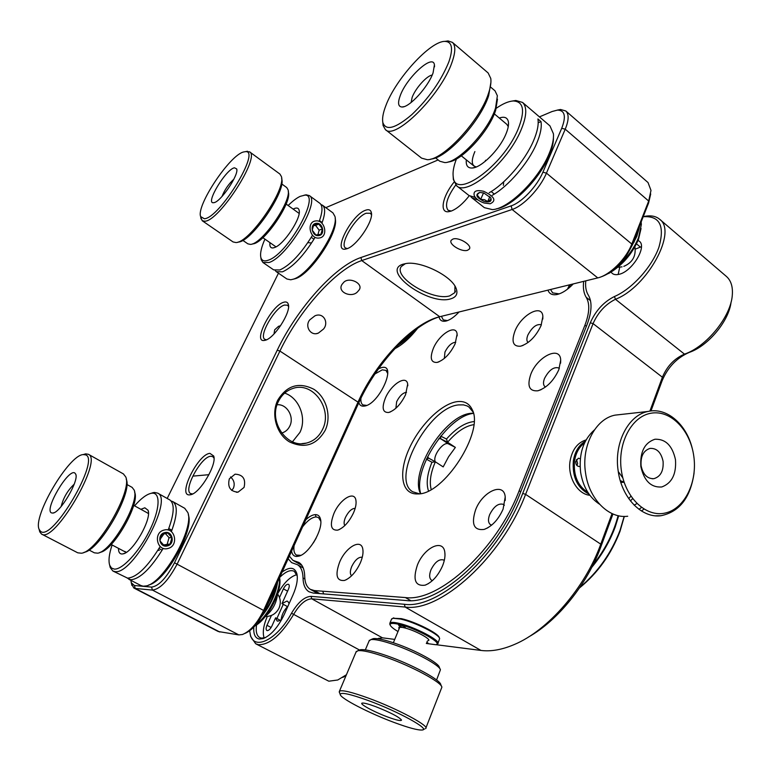 <?xml version="1.0" encoding="UTF-8"?>
<svg xmlns="http://www.w3.org/2000/svg" width="771" height="771" viewBox="0 0 771 771"><rect width="100%" height="100%" fill="white"/><g stroke="black" fill="none" stroke-linecap="round" stroke-linejoin="round"><path stroke-width="1.16" d="M377.539 638.706L382.445 637.829L394.713 639.4M435.894 644.672L480.969 650.435C491.011 651.717 502.152 649.731 514.402 644.479C547.998 630.456 585.035 587.945 600.763 544.162L612.058 513.582M643.236 216.641L645.886 216.14C651.611 215.331 656.188 216.362 659.619 219.243C677.661 231.522 647.187 287.246 615.47 299.283C605.543 304.208 598.074 312.322 593.072 323.608L525.6 494.365C501.979 556.98 440.27 612.56 405.112 607.037L311.744 598.816C305.721 599.067 299.678 604.271 293.635 614.41C281.338 634.803 269.619 644.903 258.478 644.701L255.693 643.766L250.671 636.499L250.151 633.839M649.895 411.107L662.395 377.221C667.05 366.196 674.403 358.496 684.475 354.14C706.515 346.738 731.081 316.524 732.315 294.936C732.932 286.648 730.975 280.499 726.436 276.461L659.619 219.243M570.473 284.605L568.593 288.306M731.072 302.059C729.067 320.929 708.144 346.006 689.322 352.376C676.871 357.763 667.792 367.256 662.077 380.845L650.965 410.962M612.955 513.978L600.811 546.918C587.357 584.119 557.722 620.771 528.501 637M378.927 638.195L378.098 638.773M345.967 675.801L342.748 677.391M256.02 643.93L328.822 681.198L337.756 679.993L346.42 674.741M249.679 630.813L250.305 634.485C253.736 651.206 277.155 639.853 291.515 613.215C298.04 602.267 304.555 596.648 311.05 596.349L404.351 604.271C438.911 609.562 499.454 554.908 522.719 493.411L590.287 322.798C595.684 310.626 603.741 301.856 614.448 296.517C631.835 289.135 651.919 267.074 658.877 247.346C664.93 226.067 659.88 215.851 643.708 216.69L643.187 216.767M641.405 246.73L635.265 249.129M619.73 267.18L618.149 274.505M611.114 272.096C612.617 274.428 615.2 275.18 618.862 274.351C631.863 271.932 647.409 246.681 639.294 241.198L638.08 240.436M640.258 246.98L636.518 243.867M282.109 572.063C289.8 566.512 294.734 567.099 296.902 573.826C298.03 579.252 296.739 586.249 293.038 594.827L284.239 614.487C278.1 627.228 271.093 635.256 263.21 638.59L259.278 639.043C255.143 638.147 253.322 634.167 253.823 627.102M256.531 624.915C255.615 631.449 256.666 635.67 259.692 637.559L261.436 638.147L265.552 637.569M267.286 616.453C263.422 625.512 262.371 632.692 264.135 637.993M271.122 627.498L266.978 625.31C265.889 627.96 265.841 629.685 266.843 630.495L267.209 630.62C268.857 630.524 270.438 628.972 271.951 625.956L275.604 617.822L280.528 620.453M266.978 625.31L271.421 615.451M279.497 597.525L283.4 588.851C285.174 585.459 286.899 583.946 288.576 584.312C289.52 585.083 289.472 586.731 288.441 589.246L281.984 603.626L286.879 601.081L287.785 601.361L289.115 603.577M283.256 604.319L276.885 618.506M281.136 620.067C281.56 615.21 283.68 610.728 287.487 606.613L281.984 603.626M281.627 619.711L277.878 621.166L277.059 620.906L275.604 617.822M296.854 574.646C290.118 576.592 283.728 582.953 277.676 593.737M297.249 575.995L294.281 571.321C290.474 569.49 285.598 571.542 279.651 577.479M288.132 558.753L291.611 562.618L297.49 564.729C300.989 566.868 302.839 571.263 303.032 577.932C303.196 584.794 305.2 589.42 309.046 591.791L313.257 593.072L405.912 600.503C439.354 605.428 497.584 552.73 520.03 493.517L586.972 324.793C591.897 311.812 592.33 301.904 588.292 295.081C586.027 291.438 585.189 286.696 585.787 280.837M414.374 330.653C408.919 337.072 403.484 341.948 398.077 345.263M530.805 374.263C526.882 385.982 529.243 391.495 537.888 390.791C546.649 387.909 553.636 380.874 558.83 369.685L560.7 360.144C560.344 345.215 537.397 356.472 530.805 374.263M559.322 368.403L558.879 367.998C553.8 366.524 549.01 370.013 544.509 378.455C543.035 382.377 543.189 385.115 544.972 386.666L545.55 387.003M475.601 509.814C471.014 524.164 473.876 530.699 484.188 529.417C492.12 526.352 498.423 519.587 503.097 509.13L505.217 496.958C504.109 481.596 482.463 491.416 475.601 509.814M504.388 505.265L503.492 504.398C498.519 502.914 493.903 506.316 489.672 514.604C487.889 519.413 488.139 522.748 490.404 524.608L491.667 525.118M417.429 564.979C412.581 579.734 415.145 586.461 425.129 585.17C432.261 582.24 438.063 575.821 442.525 565.924C444.607 560.719 445.368 556.161 444.809 552.238C443.209 538.36 424.137 547.593 417.429 564.979M444.269 560.536L443.662 560.025C439.152 558.753 434.921 562.02 430.97 569.817C429.052 574.915 429.254 578.395 431.577 580.255L432.415 580.611M514.903 331.202C511.212 341.659 513.072 346.671 520.492 346.218C528.887 343.567 535.739 336.715 541.03 325.69L542.861 316.592C542.447 303.254 521.186 314.713 514.903 331.202M541.377 324.803C536.674 323.647 532.173 327.068 527.865 335.057C526.477 338.623 526.554 341.1 528.087 342.488M433.331 348.434C429.669 358.052 430.902 362.717 437.032 362.437C444.086 360.134 450.119 353.928 455.131 343.827L457.107 334.151C456.249 323.598 439.171 334.094 433.331 348.434M455.748 342.285C451.835 342.469 448.24 345.707 444.963 352L444.347 358.438M385.404 398.019C381.558 407.955 382.667 412.774 388.709 412.475C395.176 410.259 400.795 404.341 405.565 394.723L407.686 384.199C406.596 374.465 391.148 384.257 385.404 398.019M406.519 392.314C402.944 392.728 399.657 395.831 396.67 401.643L395.88 408.254M333.968 513.361C329.554 525.061 330.826 530.65 337.775 530.12C343.808 527.827 349.051 522.073 353.513 512.869C355.701 507.771 356.491 503.54 355.894 500.167C354.39 490.366 339.866 499.309 333.968 513.361M355.171 508.33C351.721 508.446 348.482 511.481 345.466 517.408C343.905 521.138 343.693 523.856 344.83 525.562M339.664 562.049C334.942 575.108 336.561 581.238 344.512 580.457C350.689 577.98 355.971 572.101 360.356 562.83C362.649 557.366 363.459 552.768 362.794 549.039C361.098 538.283 345.813 547.121 339.664 562.049M362.274 557.25C358.602 556.807 355.094 559.871 351.759 566.434C349.938 570.945 349.889 574.067 351.595 575.802M322.76 591.212L323.637 593.901M289.347 556.084L292.884 560.315L298.849 562.445C302.55 564.7 304.506 569.355 304.718 576.38C304.882 582.809 306.762 587.136 310.366 589.362L314.366 590.567L319.811 593.593M410.673 600.599L405.401 597.564C438.728 602.344 496.765 549.723 519.153 490.732L584.929 325.208C589.555 313.026 589.979 303.726 586.201 297.298C583.714 293.24 582.866 287.93 583.676 281.357M316.158 538.1L313.363 542.9M320.775 521.186L318.5 517.563L316.023 516.936C311.908 517.293 307.436 520.579 302.608 526.805M294.108 545.569C293.404 550.427 294.194 553.597 296.45 555.091L300.883 555.332M316.023 516.936L315.378 514.614C318.057 514.604 319.772 516.136 320.514 519.23C323.463 529.32 309.046 553.925 298.83 556.151L296.507 556.469C293.78 556.305 292.142 554.532 291.583 551.149M298.579 555.679L296.507 556.469M441.397 316.322L443.286 319.907L447.508 320.591M447.035 320.765L445.465 321.17C441.908 321.7 439.778 320.283 439.056 316.92M573.277 283.911C567.813 289.588 562.541 293.086 557.462 294.406L556.575 294.589C552.103 295.264 549.241 293.78 547.969 290.127M550.552 289.501L552.672 292.884L559.226 293.876M569.596 284.817L567.446 289.212M417.641 493.922L416.032 493.922C401.122 493.267 398.54 472.083 409.141 448.78C419.549 425.476 441.07 403.965 456.856 401.681C464.026 400.708 469.086 403.262 472.054 409.324C484.853 431.182 443.72 495.194 417.641 493.922M473.037 412.003L468.893 406.982L467.024 405.903L463.448 404.871L458.543 404.92C428.445 407.377 390.136 479.138 412.745 491.782L419.289 493.777L416.032 493.922M420.465 493.594C409.42 471.611 444.809 415.309 470.821 413.323L473.336 413.15M473.384 413.372C447.691 415.964 412.87 468.951 420.687 493.556M459.034 311.985C454.389 316.968 450.062 319.984 446.052 321.044M378.58 368.711L381.674 367.584C397.547 363.343 379.139 404.611 364.307 406.095C361.454 406.481 359.633 405.324 358.852 402.607M305.788 519.779C309.354 516.474 312.554 514.749 315.378 514.614M314.366 590.567L405.401 597.564M417.737 328.167C410.037 337.968 402.395 344.82 394.81 348.704M387.784 373.617L385.953 370.398L382.281 369.839L374.966 373.945M360.944 398.193C360.626 401.498 361.271 403.744 362.89 404.91L366.659 405.401M579.937 587.29C597.988 572.063 611.364 553.048 620.057 530.265L624.153 516.406M591.791 567.331C602.016 554.918 609.813 541.464 615.2 526.978L618.689 515.789M624.317 516.406L620.029 531.277C611.258 554.185 597.747 573.075 579.493 587.945M618.101 515.654C613.571 533.06 605.187 549.511 592.966 565.018M427.539 456.808L428.763 458.196L426.585 458.832M428.56 458.08L435.364 461.819L431.953 462.253L426.421 459.198M431.201 489.46C429.216 482.039 430.603 472.825 435.364 461.819L443.19 466.908L448.568 456.779L455.372 447.411L448.577 443.961C443.633 440.839 432.3 456.008 435.258 461.762M455.372 447.411L447.594 442.255L440.858 438.853L438.824 438.603M473.789 424.657C465.25 425.997 456.519 431.866 447.594 442.255L446.476 439.036C456.018 428.319 465.202 422.498 474.02 421.564M440.752 436.164L446.476 439.036M448.577 443.961L440.858 438.853L440.492 436.482M428.464 490.896C426.035 483.398 427.201 473.857 431.953 462.253M281.637 433.042L281.675 433.032C285.299 432.03 288.007 429.726 289.79 426.103C294.589 416.841 286.793 403.667 277.088 404.785M450.572 298.888C428.878 305.817 380.142 270.785 403.156 264.164L405.941 263.537C420.706 260.723 451.266 275.71 455.969 287.997C458.234 293.558 456.432 297.182 450.572 298.888M405.43 263.615L401.334 266.487C392.786 277.213 433.042 301.365 449.772 295.852L454.842 292.623L454.948 286.099M325.246 430.228C316.582 445.108 304.622 448.973 289.366 441.831C276.413 434.015 270.852 414.306 277.714 400.207C286.879 385.355 298.946 381.722 313.913 389.316C326.49 397.344 331.713 416.34 325.246 430.228M278.418 401.46C267.98 421.168 286.831 448.799 306.386 443.103C313.672 441.224 319.078 436.637 322.596 429.341C333.033 409.064 312.843 381.019 292.701 388.517C286.398 390.656 281.637 394.974 278.418 401.46M292.479 441.783L299.919 432.415C307.022 418.142 299.187 397.769 284.663 393.114M265.166 340.271L264.414 340.425C252.3 342.854 271.392 305.383 283.728 302.242C286.214 301.49 287.756 302.232 288.354 304.468C291.081 312.342 274.071 338.614 265.166 340.271M288.537 306.53L287.573 305.229L284.499 305.046C274.833 307.388 258.372 336.04 264.858 339.356L266.487 339.78M557.298 110.108L560.536 109.492L565.827 110.985C569.075 114.195 568.882 120.266 565.23 129.191L546.446 173.128C540.153 188.394 523.432 205.963 512.098 209.481L361.734 260.569C336.117 268.944 299.129 310.607 279.912 351.065L177.272 563.823C168.502 580.351 160.223 589.111 152.446 590.094L135.243 588.427L133.826 588.003L131.542 583.849M134 588.09L218.232 631.507L238.837 634.899L242.451 634.514C250.305 631.266 257.408 623.132 263.759 610.112L358.014 402.134C375.65 362.457 412.601 323.039 439.73 316.727L597.756 277.897C609.61 275.324 626.177 258.979 631.796 244.041L648.69 201.048L650.994 190.427L648.035 182.554L565.827 110.985M209.943 453.377L213.702 456.008C217.123 464.595 199.641 493.768 190.437 494.76L189.685 494.857C177.089 496.351 197.993 453.888 209.943 453.377M214.001 458.138L212.806 456.644L210.772 456.259C201.115 456.509 182.929 490.057 190.63 493.575L192.654 493.932M231.753 490.443L233.449 488.13C235.02 483.822 234.047 480.092 230.529 476.95M244.05 487.426L238.056 492.158C230.278 491.561 227.368 487.118 229.334 478.83L235.078 474.175C242.99 474.599 245.978 479.013 244.05 487.426M439.412 316.804C411.839 325.044 375.969 364.134 358.525 403.339L264.501 610.931C258.719 622.814 252.213 630.302 244.995 633.396M650.705 193.955L648.584 203.024L631.738 245.92C624.153 262.044 613.668 272.462 600.291 277.175L599.414 277.425M469.269 195.738C463.043 203.65 457.049 208.758 451.276 211.052L448.558 211.707C439.191 213.066 442.515 196.21 454.042 182.129M455.757 184.963C447.132 197.048 444.568 205.471 448.076 210.242L451.247 211.061M467.602 250.257C461.79 252.454 448.153 244.108 451.257 240.224L452.924 239.068C458.658 236.764 472.488 245.207 469.337 249.062L467.602 250.257M309.788 319.84L314.925 315.831C323.541 311.985 329.092 322.789 323.463 329.092L318.346 333.111C310.674 336.474 304.41 326.162 309.788 319.84M357.445 291.91C351.547 298.281 336.831 292.084 342.045 284.345L343.77 282.282C349.427 276.51 363.613 283.622 359.19 289.886L357.445 291.91M274.013 333.968L274.669 329.824L278.562 326.287L280.577 325.757M130.868 580.332L131.292 582.751L134.385 585.517L151.559 587.097C158.749 586.153 166.391 578.048 174.506 562.772L277.232 350.217C296.922 308.843 334.701 266.207 360.915 257.524L511.163 205.857C521.639 202.551 537.069 186.312 542.9 172.212L561.712 128.314C566.309 116.344 564.892 110.263 557.443 110.099L552.094 111.516L539.44 116.884M438.14 159.934L325.805 207.659M278.466 273.185L167.191 498.461M347.027 248.705L345.225 249.149C332.735 251.298 351.653 215.022 365.348 210.31C368.711 209.028 370.716 209.808 371.362 212.642C373.723 220.834 356.828 245.853 347.027 248.705M371.468 214.849L370.427 213.249L366.138 213.239C355.45 216.834 339.095 244.388 345.543 248.021L347.413 248.561M128.776 579.243L140.91 585.526L143.155 586.201L146.047 585.941C163.298 583.416 194.543 528.241 187.845 512.561L184.683 508.262M171.095 500.996L172.877 501.651C177.86 505.439 177.349 515.423 171.355 531.624M163.182 548.412C150.759 568.574 139.936 579.021 130.723 579.753L127.234 578.096M168.174 530.053C174.256 513.775 174.815 503.742 169.851 499.945L169.62 499.82M150.846 493.382L154.451 492.438L157.66 493.122C173.774 499.049 132.766 575.185 114.995 571.61L112.845 570.993L110.234 567.562L109.694 565.259L111.458 568.015L114.253 569.104C122.338 569.904 139.233 551.679 149.526 530.699C159.944 509.708 160.811 492.37 152.118 493.199L151.155 493.324C146.509 494.356 140.977 498.529 134.559 505.834M113.096 571.118L127.591 578.134C136.775 577.373 147.589 566.907 160.031 546.716M188.297 514.826C194.6 529.677 165.592 581.527 148.832 584.929M140.862 509.303L144.832 507.8L148.051 510.238C152.06 519.018 132.679 552.817 122.936 553.886L121.789 554.002C119.544 553.838 118.455 551.949 118.503 548.354M124.661 551.371L126.367 552.306M148.427 513.679L147.646 513.033M112.103 544.972C109.106 553.992 108.297 560.748 109.694 565.249L110.234 567.562M163.963 533.879L160.156 539.228M279.565 577.681C282.735 590.027 268 619.036 254.883 625.956M255.914 624.761C268.327 615.634 280.692 590.856 279.488 577.845M261.562 616.646C270.467 605.457 275.825 593.892 277.627 581.96M262.651 614.68L268.308 607.095M271.334 601.544L274.9 591.694M168.011 548.46C179.151 545.935 175.056 526.786 164.069 530.072C152.812 532.51 156.985 551.901 168.011 548.46M168.782 528.501L171.875 530.275M161.756 534.534L159.934 540.847L164.127 545.579L170.112 543.989L171.914 537.695L167.75 532.973L161.756 534.534M164.618 532.655C156.523 534.409 159.52 548.345 167.461 545.887C175.489 544.075 172.531 530.265 164.618 532.655M163.433 544.952L170.112 543.989M167.259 543.931L169.051 537.676L171.914 537.695M169.051 537.676L165.38 533.513M162.141 550.176L158.961 548.538M157.814 550.398L159.327 550.388M584.524 442.968C579.137 446.939 575.792 452.972 574.501 461.068C573.335 475.534 577.807 485.99 587.907 492.447M589.005 494.095C577.421 488.091 572.198 477.037 573.325 460.913C574.867 451.613 578.886 445.031 585.391 441.195M586.095 439.913C577.469 442.631 572.121 449.705 570.058 461.154C567.466 477.037 577.546 494.221 589.873 495.281M580.322 458.716L578.346 458.234L575.764 461.434C575.725 464.691 576.949 466.378 579.435 466.494L580.081 466.301M576.93 465.52L577.662 463.583L576.486 459.506M624.076 482.116L620.279 480.67M675.473 459.67C676.466 474.107 671.898 483.205 661.769 486.973C651.081 487.715 644.113 480.94 640.865 466.638C639.94 451.864 644.623 442.727 654.926 439.248C665.546 438.844 672.389 445.648 675.473 459.67M641.096 465.732C642.995 474.522 647.255 478.839 653.856 478.685C660.641 476.632 663.715 470.85 663.079 461.318C661.152 452.394 656.815 448.086 650.069 448.394C643.457 450.553 640.47 456.326 641.096 465.732M618.275 471.582L622.833 477.904M693.765 455.989C690.19 429.929 670.645 409.777 651.196 413.189C631.7 416.205 617.282 443.2 621.368 470.561C625.165 497.989 646.281 517.746 665.489 512.975C684.764 508.59 697.62 481.991 693.765 455.989M694.083 472.922C690.565 497.623 679.521 511.896 660.959 515.722C641.809 518.449 621.686 497.921 618.188 470.985C613.774 443.258 628.192 415.193 647.919 411.473C666.664 406.924 686.653 424.243 692.368 448.905M621.012 414.47L615.036 415.135C595.54 418.788 581.257 446.024 585.546 472.893C588.948 498.991 608.762 518.883 627.7 516.242M594.431 429.9C583.29 439.846 578.684 453.974 580.621 472.276C583.088 486.925 589.391 497.565 599.53 504.195M630.9 496.245L628.731 498.615M630.427 500.919L632.625 498.664M636.904 503.569L634.196 505.178M641.482 507.472L638.995 509.323M641.472 511L643.949 509.12M277.493 594.316C276.471 603.182 272.491 610.478 265.542 616.202M134.578 491.975L134.684 492.418C140.168 503.791 112.971 551.053 100.057 552.315M89.002 550.022L94.38 552.826L97.618 553.173C111.149 551.988 139.965 501.988 134.164 490.057L132.082 487.359M126.222 479.148L126.251 479.302C132.911 492.534 99.498 550.639 84.039 552.315M41.73 534.149L77.755 552.817L81.369 553.221C97.291 552.055 132.737 490.741 125.731 476.912L123.399 473.914M85.687 453.849L83.21 454.591C68.898 454.9 32.565 516.271 39.138 529.398L40.516 531.296C52.168 542.495 101.28 458.369 85.398 454.823L83.21 454.591L85.687 453.849L88.424 454.312C103.497 459.718 54.095 544.133 41.518 534.043L39.755 531.845L39.234 529.638M51.339 512.85C44.236 509.409 68.233 468.633 74.758 472.951L75.731 474.126C79.249 480.535 60.234 512.927 52.804 513.091L51.339 512.85M74.189 484.207C67.655 490.423 63.309 497.844 61.16 506.489M477.991 199.911L472.112 197.983L484.39 207.678L492.457 209.616C508.272 208.96 538.428 179.749 548.962 154.036C552.383 145.95 553.877 139.194 553.424 133.759L549.964 125.895L522.555 102.437C527.316 107.092 526.757 116.411 520.868 130.395C507.366 162.777 466.715 196.807 456.557 185.715L453.358 179.489L453.146 176.01M489.2 192.731C505.121 183.845 525.118 160.609 533.445 140.987C537.348 131.88 538.842 124.536 537.917 118.956L540.991 121.587C541.926 127.167 540.452 134.511 536.568 143.608C528.27 163.221 508.282 186.399 492.341 195.246M472.112 197.983L470.792 196.624M456.557 185.715L469.019 195.545L475.35 197.453M553.433 137.73C553.539 142.751 552.084 148.793 549.087 155.867C539.334 179.624 511.915 206.83 496.408 208.825M456.442 158.951C453.637 166.199 452.567 172.145 453.242 176.8C454.524 200.373 502.316 166.979 517.9 129.653C525.369 110.947 523.798 101.386 513.187 100.972C508.446 101.29 502.817 103.719 496.302 108.248M499.28 118.03C504.629 116.238 507.694 117.626 508.455 122.213C508.821 125.451 507.867 129.663 505.603 134.829C499.059 150.191 481.008 167.933 472.122 168.03C467.708 168.174 465.771 165.447 466.31 159.857M508.253 126.627L506.865 124.391M474.878 151.559C470.975 160.811 471.476 165.929 476.372 166.921M512.214 101.049L515.847 100.471L522.555 102.437M540.991 121.587L538.197 122.753M485.585 160.262L485.075 161.457M641.058 228.486L638.475 239.453C631.931 254.363 621.995 265.706 608.676 273.493M618.381 265.716C627.575 257.341 634.302 247.973 638.552 237.584L641.347 224.544L641.154 221.942M631.15 247.327L636.885 236.186L639.535 226.057M484.14 203.014L490.173 203.766C496.659 200.72 494.539 196.576 483.793 191.324C476.16 189.637 473.009 191.16 474.338 195.901C476.112 198.995 479.389 201.366 484.14 203.014M491.185 191.536L494.278 194.08M503.396 185.339L503.685 181.85M479.687 192.432L477.027 194.784L480.67 199.371L484.525 199.679L487.686 201.568L491.127 199.188L490.693 197.935M483.841 192.981L479.735 192.432C474.82 194.562 476.276 197.559 484.092 201.395C489.701 202.638 491.946 201.491 490.838 197.945L483.841 192.981M489.874 196.624L487.686 201.568M483.542 192.895L480.67 199.371M497.468 99.122L495.686 110.234C489.171 131.427 461.241 161.496 448.134 161.977M435.519 157.853L439.759 161.226L444.819 162.594C458.282 162.932 488.563 130.704 495.551 107.969L497.372 95.768L495.03 90.833L490.751 87.2M490.925 82.189L488.669 95.614C480.584 121.404 446.428 158.441 430.893 159.057M385.346 129.547L421.612 158.151L427.25 159.693C442.93 160.358 479.89 120.854 488.525 93.281C490.558 87.229 491.32 82.304 490.78 78.478L488.139 72.966L452.394 42.366C455.719 45.489 455.584 52.149 451.989 62.364C441.002 95.103 394.656 140.871 385.346 129.547L383.091 125.5L382.792 122.232M385.818 105.743C383.042 112.932 382.059 118.541 382.859 122.56C385.837 131.118 395.484 128.478 411.801 114.638C428.743 98.428 441.089 80.868 448.838 61.94C453.367 48.65 452.134 41.798 445.146 41.403C430.594 40.555 395.533 79.124 385.818 105.743M400.197 95.749C406.548 77.62 433.051 53.315 434.43 64.831L433.061 72.908C428.184 86.998 409.276 107.612 401.999 107.005C398.164 106.735 397.566 102.986 400.197 95.749M432.184 75.076C426.826 75.606 415.29 88.52 412.138 97.416L411.116 102.504M444.674 41.412L448.047 40.93L452.394 42.366M629.897 254.546L624.529 260.945M634.167 241.236L634.254 241.959M375.381 706.535C390.242 712.404 398.954 716.914 401.527 720.066C401.142 721.251 396.535 720.23 387.697 717.001C373.762 711.884 358.216 703.374 362.38 703.065C364.307 702.911 368.634 704.068 375.381 706.535M368.355 700.56C350.159 694.006 340.782 691.963 340.223 694.44C340.156 698.237 369.222 713.242 394.116 722.466C408.514 727.795 417.853 730.31 422.151 730.012C431.066 729.597 398.347 711.488 368.355 700.56M339.481 692.56L339.471 691.153C342.083 689.766 351.778 692.098 368.548 698.169C397.499 708.703 430.285 726.321 425.65 728.566M425.91 727.93L441.879 687.183C441.629 682.287 411.579 666.086 385.606 657.075C371.661 652.237 362.409 650.117 357.85 650.714L355.98 652.17M358.92 650.29L360.327 649.731C364.722 649.153 373.588 651.167 386.936 655.784C411.791 664.39 440.52 679.906 440.79 684.648L441.523 686.354M436.579 679.983L440.414 669.816C439.99 665.392 415.328 651.948 393.933 644.643C382.464 640.73 374.754 639.053 370.822 639.612L369.087 640.961M372.017 639.13L373.27 638.639C377.029 638.099 384.353 639.679 395.234 643.39C415.53 650.3 438.911 663.07 439.335 667.31L440.096 669.074M426.459 643.13L428.156 643.284L426.874 642.089M426.324 643.457L435.702 644.71C444.202 643.795 416.08 628.086 398.964 624.327C392.796 622.939 389.856 623.141 390.155 624.953C390.666 626.515 393.277 628.712 397.981 631.526M389.981 624.529L389.924 623.026C390.878 622.072 393.846 622.168 398.819 623.315C414.634 626.784 441.638 641.038 437.774 643.785L436.617 644.344M437.986 643.255L439.643 638.552C439.229 634.388 414.731 622.11 400.592 619.046L392.863 618.255L391.456 619.364M393.827 617.87L392.863 618.255L401.325 618.641C415.049 621.609 438.805 633.511 439.21 637.569L439.403 637.993M405.373 628.086L405.633 627.989C405.16 627.016 403.243 626.004 399.86 624.934L398.53 624.895C398.568 625.493 399.947 626.341 402.664 627.44L405.373 628.086C414.682 630.524 428.657 637.723 428.927 640.19L427.23 641.221M398.896 629.3L398.935 627.17L402.664 627.44M288.248 191.381L288.335 192.037C292.286 202.474 263.412 244.224 252.541 243.877M242.788 240.34L247.828 243.829L250.324 244.378C261.726 244.764 292.199 200.701 288.036 189.753L286.745 187.575L281.685 183.893M281.617 178.39L281.675 178.805C286.504 191.035 251.028 242.48 238.143 242.046M202.233 220.747L233.044 241.93L235.907 242.547C249.303 243.019 286.417 189.194 281.367 176.482L279.912 174.053L249.592 151.848C260.569 156.85 219.359 220.92 204.932 221.219L202.233 220.747L200.768 217.326M245.679 151.608L249.592 151.848M204.373 218.771C219.87 218 261.735 149.044 245.217 151.694L243.781 151.935C230.057 154.614 195.979 205.732 200.643 216.593L204.373 218.771M213.866 202.657L213.451 202.715C205.057 203.814 225.864 169.244 234.432 167.789L236.687 168.907C239.212 174.574 220.496 202.233 213.866 202.657M233.873 179.18C228.592 184.028 224.64 189.801 221.99 196.499M314.973 237.555C303.793 255.635 292.98 267.055 282.523 271.826L276.317 271.71L286.908 278.996L290.754 279.786L293.202 279.198C309.229 274.987 339.259 229.806 334.922 216.381L332.947 212.883L322.519 205.25C325.516 207.804 325.314 213.798 321.912 223.253M320.967 204.527L322.519 205.25M319.184 221.441C322.654 211.919 322.895 205.886 319.898 203.332L309.344 195.603C320.852 201.173 287.265 257.09 269.021 262.516L262.94 262.497L261.176 259.654L260.887 257.726M264.925 239.135C261.321 247.289 259.962 253.389 260.849 257.456C261.755 260.762 264.26 261.668 268.366 260.164C288.489 253.871 322.326 191.7 303.976 195.265L306.135 194.812L309.344 195.603M262.94 262.497L273.657 269.869L279.834 269.975C290.272 265.166 301.085 253.726 312.274 235.627M335.163 218.579C339.307 231.473 310.607 274.659 295.216 278.707L293.057 279.247M306.135 194.812L300.198 196.354C296.652 198.002 292.633 201.058 288.152 205.5M293.144 209.105L294.069 208.652C296.835 207.466 298.522 207.977 299.109 210.194C301.702 217.509 284.036 244.474 274.688 247.481L272.915 247.954C270.476 248.089 269.493 246.315 269.956 242.653M276.317 271.71L275.228 270.554M319.204 237.998C328.687 237.15 325.054 219.388 315.705 220.949C306.126 221.701 309.826 239.675 319.204 237.998M319.512 220.573L322.162 222.568M314.529 225.537L313.701 224.795M313.739 224.727L312.236 230.172L315.84 234.962L320.929 234.297L322.423 228.871L318.837 224.082L313.739 224.727M316.187 223.339C309.306 223.889 311.966 236.813 318.712 235.608C325.545 235.01 322.924 222.202 316.187 223.339M317.883 234.798L319.155 230.172L315.58 225.411L313.296 225.701M319.155 230.172L322.423 228.871M315.58 225.411L318.837 224.082M313.98 239.232L311.262 237.343M307.851 242.663L311.176 242.932M382.445 637.829L311.744 598.816L311.05 596.349M480.969 650.435L405.112 607.037L404.351 604.271M600.811 546.918L600.763 544.162L525.6 494.365L522.719 493.411M662.077 380.845L662.395 377.221L593.072 323.608L590.287 322.798M689.322 352.376L684.475 354.14L615.47 299.283L614.448 296.517M409.574 337.496L408.649 336.84M359.44 649.982L291.515 613.215M287.583 591.155L283.4 588.851M304.882 578.963L303.032 577.932M295.659 561.307L301.172 564.411M586.201 297.298L590.499 300.661M584.929 325.208L586.374 326.316M519.153 490.732L520.714 491.773M542.9 172.212L546.446 173.128L631.796 244.041L631.738 245.92M597.756 277.897L512.098 209.481L511.163 205.857M648.584 203.024L648.69 201.048L565.23 129.191L561.712 128.314M134.385 585.517L135.243 588.427L219.822 632.037M238.837 634.899L152.446 590.094L151.559 587.097M174.506 562.772L264.501 610.931M277.232 350.217L279.912 351.065L358.014 402.134L358.525 403.339M360.915 257.524L361.734 260.569L439.73 316.727M264.954 609.948L273.907 592.195L275.787 586.018M634.523 238.817L638.041 229.874M643.708 216.69L645.886 216.14M250.305 634.485L250.671 636.499M265.128 637.713L263.21 638.59M297.211 575.85L296.902 573.826M303.244 567.967L297.49 564.729M541.078 389.692L537.888 390.791M487.86 527.788L484.188 529.417M428.425 583.608L425.129 585.17M523.104 345.408L520.492 346.218M438.93 361.859L437.032 362.437M390.483 411.887L388.709 412.475M339.751 529.34L337.775 530.12M346.844 579.435L344.512 580.457M310.674 589.536L317.671 593.429M293.144 560.469L301.924 565.422M296.45 555.091L297.924 555.93M320.765 521.129L320.514 519.23M300.729 555.38L298.83 556.151M447.411 320.611L445.465 321.17M558.657 293.992L556.575 294.589M472.912 411.589L472.054 409.324M363.025 551.092L362.794 549.039M356.086 501.892L355.894 500.167M407.811 385.789L407.686 384.199M457.174 335.896L457.107 334.151M542.813 319.049L542.861 316.592M444.992 555.293L444.809 552.238M505.256 500.427L505.217 496.958M560.594 363.17L560.7 360.144M362.89 404.91L364.625 406.038M385.953 370.398L387.582 371.497M301.75 443.662L306.386 443.103M265.889 340.03L264.414 340.425M288.527 305.75L288.354 304.468M213.962 457.405L213.702 456.008M192.162 494.172L190.437 494.76M238.056 492.158L236.36 492.264M450.996 211.148L448.558 211.707M469.337 249.062L469.616 248.445M455.516 291.081L454.842 292.623M455.208 286.533L455.969 287.997M359.19 289.886L359.575 289.058M318.346 333.111L316.592 333.573M131.292 582.751L131.899 585.42M557.443 110.099L560.536 109.492M346.863 248.763L345.225 249.149M371.487 214.145L371.362 212.642M184.915 508.397L172.877 501.651M169.851 499.945L157.66 493.122M148.36 511.645L148.051 510.238M124.748 553.231L122.936 553.886M151.155 493.324L153.439 492.563M277.126 583.069C275.112 593.67 270.38 604.04 262.911 614.188M578.954 466.532L579.435 466.494M624.134 482.28L620.819 482.434M653.856 478.685L652.227 478.772M615.036 415.135L647.919 411.473M655.601 515.809L660.959 515.722M133.653 505.342L147.753 513.091M111.178 544.49L125.5 552.055M265.311 616.482C271.488 616.511 276.037 613.774 278.948 608.28M279.044 608.068C281.097 603.067 280.615 598.363 277.608 593.969M132.255 487.455L126.829 484.439M123.601 474.03L88.424 454.312M75.963 475.109L75.731 474.126M54.105 512.667L52.804 513.091M39.138 529.398L39.755 531.845M453.242 176.8L453.358 179.489M508.465 125.047L508.455 122.213M475.032 167.423L472.122 168.03M513.187 100.972L515.847 100.471M639.506 226.144C638.523 231.965 636.075 238.2 632.162 244.831M382.859 122.56L383.091 125.5M434.526 66.836L434.43 64.831M404.052 106.629L401.999 107.005M445.146 41.403L448.047 40.93M461.318 155.838L474.001 166.054M494.327 113.867L506.913 124.43M617.899 267.219L622.033 266.853M623.806 266.361C632.471 262.612 636.171 256.117 634.918 246.884M340.223 694.44L339.201 691.857M356.327 651.36L339.471 691.153M360.327 649.731L357.85 650.714M369.396 640.238L365.329 649.876M373.27 638.639L370.822 639.612M423.183 729.568L424.638 728.961M393.345 642.744L399.841 627.102M390.155 624.953L389.74 623.97M391.687 618.814L389.924 623.026M193.029 476.112L208.951 474.685M245.217 151.694L247.52 151.261M214.405 202.522L213.451 202.715M236.813 169.745L236.687 168.907M200.643 216.593L201.038 218.916M286.108 204.036L298.791 213.181M262.872 237.699L275.661 246.633M274.264 247.645L272.915 247.954M299.264 211.389L299.109 210.194M260.849 257.456L261.176 259.654"/></g></svg>
